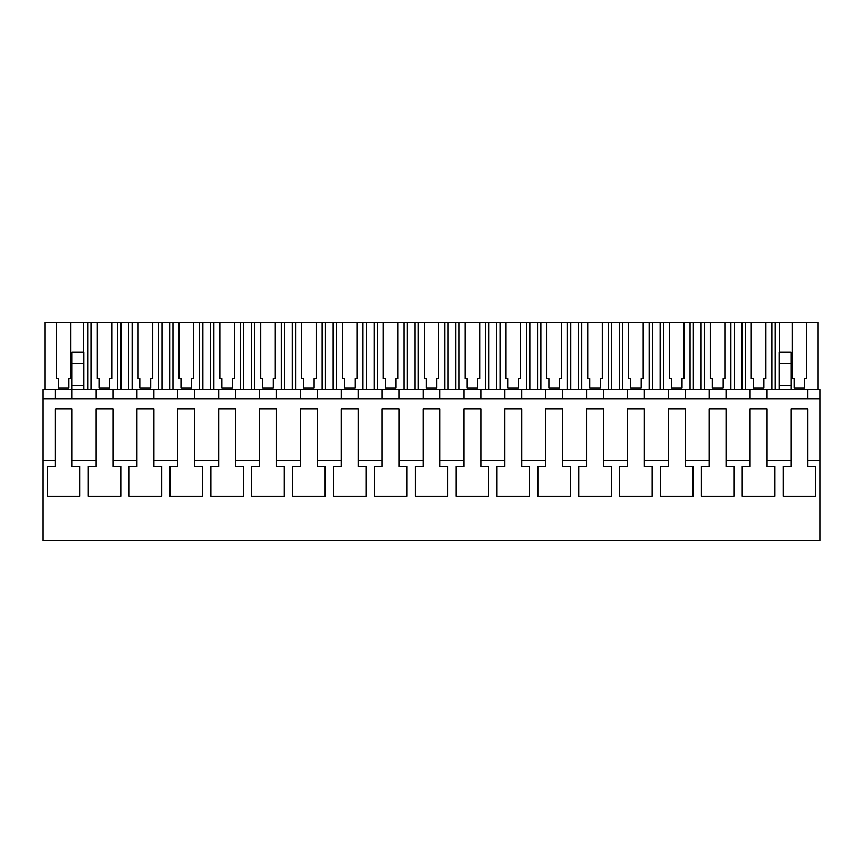 <?xml version="1.0" encoding="UTF-8"?>
<svg xmlns="http://www.w3.org/2000/svg" width="863" height="863" viewBox="0 0 863 863"><rect width="100%" height="100%" fill="white"/><g stroke="black" fill="none" stroke-linecap="round" stroke-linejoin="round"><path stroke-width="1.29" d="M55.135 398.911L55.135 389.655L43.15 389.655L43.15 460.464L55.124 460.464L55.124 466.505L47.303 466.505L47.303 496.322L47.303 466.505M55.124 460.464L55.124 408.965L72.061 408.965L72.061 460.464L95.998 460.464L95.998 408.965L112.934 408.965L112.934 460.464L136.883 460.464L136.883 408.965L153.819 408.965L153.819 460.464L177.756 460.464L177.756 408.965L194.693 408.965L194.693 460.464L218.641 460.464L218.641 408.965L235.577 408.965L235.577 460.464L259.515 460.464L259.515 408.965L276.451 408.965L276.451 460.464L300.4 460.464L300.4 408.965L317.336 408.965L317.336 460.464L341.273 460.464L341.273 408.965L358.21 408.965L358.21 460.464L382.158 460.464L382.158 408.965L399.094 408.965L399.094 460.464L423.032 460.464L423.032 408.965L439.968 408.965L439.968 460.464L463.906 460.464L463.906 408.965L480.842 408.965L480.842 460.464L504.79 460.464L504.79 408.965L521.727 408.965L521.727 460.464L545.664 460.464L545.664 408.965L562.6 408.965L562.6 460.464L586.549 460.464L586.549 408.965L603.485 408.965L603.485 460.464L627.423 460.464L627.423 408.965L644.359 408.965L644.359 460.464L668.307 460.464L668.307 408.965L685.244 408.965L685.244 460.464L709.181 460.464L709.181 408.965L726.117 408.965L726.117 460.464L750.066 460.464L750.066 408.965L767.002 408.965L767.002 460.464L790.94 460.464L790.94 408.965L807.876 408.965L807.876 460.464L819.85 460.464L819.85 540.54L43.15 540.54L43.15 460.464M43.15 398.911L819.85 398.911L819.85 460.464M55.135 389.655L819.85 389.655L819.85 398.911M767.002 460.464L767.002 466.505L774.823 466.505L774.823 496.322L742.245 496.322L742.245 466.505L750.066 466.505L750.066 460.464M726.117 460.464L726.117 466.505L733.938 466.505L733.938 496.322L701.36 496.322L701.36 466.505L709.181 466.505L709.181 460.464M685.244 460.464L685.244 466.505L693.065 466.505L693.065 496.322L660.486 496.322L660.486 466.505L668.307 466.505L668.307 460.464M644.359 460.464L644.359 466.505L652.18 466.505L652.18 496.322L619.602 496.322L619.602 466.505L627.423 466.505L627.423 460.464M603.485 460.464L603.485 466.505L611.306 466.505L611.306 496.322L578.728 496.322L578.728 466.505L586.549 466.505L586.549 460.464M562.6 460.464L562.6 466.505L570.421 466.505L570.421 496.322L537.843 496.322L537.843 466.505L545.664 466.505L545.664 460.464M521.727 460.464L521.727 466.505L529.548 466.505L529.548 496.322L496.969 496.322L496.969 466.505L504.79 466.505L504.79 460.464M480.842 460.464L480.842 466.505L488.674 466.505L488.674 496.322L456.085 496.322L456.085 466.505L463.906 466.505L463.906 460.464M439.968 460.464L439.968 466.505L447.789 466.505L447.789 496.322L415.211 496.322L415.211 466.505L423.032 466.505L423.032 460.464M399.094 460.464L399.094 466.505L406.915 466.505L406.915 496.322L374.326 496.322L374.326 466.505L382.158 466.505L382.158 460.464M358.21 460.464L358.21 466.505L366.031 466.505L366.031 496.322L333.452 496.322L333.452 466.505L341.273 466.505L341.273 460.464M317.336 460.464L317.336 466.505L325.157 466.505L325.157 496.322L292.579 496.322L292.579 466.505L300.4 466.505L300.4 460.464M276.451 460.464L276.451 466.505L284.272 466.505L284.272 496.322L251.694 496.322L251.694 466.505L259.515 466.505L259.515 460.464M235.577 460.464L235.577 466.505L243.398 466.505L243.398 496.322L210.82 496.322L210.82 466.505L218.641 466.505L218.641 460.464M194.693 460.464L194.693 466.505L202.514 466.505L202.514 496.322L169.935 496.322L169.935 466.505L177.756 466.505L177.756 460.464M153.819 460.464L153.819 466.505L161.64 466.505L161.64 496.322L129.062 496.322L129.062 466.505L136.883 466.505L136.883 460.464M112.934 460.464L112.934 466.505L120.755 466.505L120.755 496.322L88.177 496.322L88.177 466.505L95.998 466.505L95.998 460.464M72.061 460.464L72.061 466.505L79.881 466.505L79.881 496.322L47.303 496.322M807.876 460.464L807.876 466.505L815.697 466.505L815.697 496.322L783.119 496.322L783.119 466.505L790.94 466.505L790.94 460.464M807.865 389.655L807.865 398.911L807.865 389.655M790.961 389.655L790.961 352.255L779.289 352.255L779.289 385.632L790.961 385.632M766.98 389.655L766.98 398.911L766.98 389.655M750.087 389.655L750.087 398.911L750.087 389.655M726.107 389.655L726.107 398.911L726.107 389.655M709.203 389.655L709.203 398.911L709.203 389.655M685.222 389.655L685.222 398.911L685.222 389.655M668.329 389.655L668.329 398.911L668.329 389.655M644.348 389.655L644.348 398.911L644.348 389.655M627.444 389.655L627.444 398.911L627.444 389.655M603.464 389.655L603.464 398.911L603.464 389.655M586.57 389.655L586.57 398.911L586.57 389.655M562.59 389.655L562.59 398.911L562.59 389.655M545.686 389.655L545.686 398.911L545.686 389.655M521.705 389.655L521.705 398.911L521.705 389.655M504.812 389.655L504.812 398.911L504.812 389.655M480.831 389.655L480.831 398.911L480.831 389.655M463.927 389.655L463.927 398.911L463.927 389.655M439.947 389.655L439.947 398.911L439.947 389.655M423.053 389.655L423.053 398.911L423.053 389.655M399.073 389.655L399.073 398.911L399.073 389.655M382.169 389.655L382.169 398.911L382.169 389.655M358.188 389.655L358.188 398.911L358.188 389.655M341.295 389.655L341.295 398.911L341.295 389.655M317.314 389.655L317.314 398.911L317.314 389.655M300.41 389.655L300.41 398.911L300.41 389.655M276.43 389.655L276.43 398.911L276.43 389.655M259.536 389.655L259.536 398.911L259.536 389.655M235.556 389.655L235.556 398.911L235.556 389.655M218.652 389.655L218.652 398.911L218.652 389.655M194.671 389.655L194.671 398.911L194.671 389.655M177.778 389.655L177.778 398.911L177.778 389.655M153.797 389.655L153.797 398.911L153.797 389.655M136.893 389.655L136.893 398.911L136.893 389.655M112.913 389.655L112.913 398.911L112.913 389.655M96.02 389.655L96.02 398.911L96.02 389.655M72.039 389.655L72.039 398.911L72.039 385.632L83.711 385.632L83.711 389.655M72.039 385.632L72.039 352.255L83.711 352.255L83.711 385.632M775.114 389.655L775.114 322.46L792.126 322.46L792.126 378.62L794.143 378.62L794.143 388.026L804.683 388.026L804.683 378.62L806.689 378.62L806.689 322.46L818.124 322.46L818.124 389.655M775.114 322.46L771.802 322.46L771.802 389.655M751.252 378.62L753.259 378.62L751.252 378.62L751.252 322.46L745.254 322.46L745.254 389.655M771.802 322.46L765.815 322.46L765.815 378.62L763.798 378.62L763.798 388.026L753.259 388.026L753.259 378.62M745.254 322.46L741.943 322.46L741.943 389.655M734.24 389.655L734.24 322.46L741.943 322.46M734.24 322.46L730.929 322.46L730.929 389.655M710.368 378.62L712.385 378.62L710.368 378.62L710.368 322.46L704.381 322.46L704.381 389.655M730.929 322.46L724.931 322.46L724.931 378.62L722.924 378.62L722.924 388.026L712.385 388.026L712.385 378.62M704.381 322.46L701.069 322.46L701.069 389.655M693.356 389.655L693.356 322.46L701.069 322.46M693.356 322.46L690.044 322.46L690.044 389.655M669.494 378.62L671.5 378.62L669.494 378.62L669.494 322.46L663.496 322.46L663.496 389.655M690.044 322.46L684.057 322.46L684.057 378.62L682.04 378.62L682.04 388.026L671.5 388.026L671.5 378.62M663.496 322.46L660.184 322.46L660.184 389.655M652.482 389.655L652.482 322.46L660.184 322.46M652.482 322.46L649.17 322.46L649.17 389.655M628.609 378.62L630.626 378.62L628.609 378.62L628.609 322.46L622.622 322.46L622.622 389.655M649.17 322.46L643.172 322.46L643.172 378.62L641.166 378.62L641.166 388.026L630.626 388.026L630.626 378.62M622.622 322.46L619.31 322.46L619.31 389.655M611.597 389.655L611.597 322.46L619.31 322.46M611.597 322.46L608.296 322.46L608.296 389.655M587.735 378.62L589.742 378.62L587.735 378.62L587.735 322.46L581.738 322.46L581.738 389.655M608.296 322.46L602.298 322.46L602.298 378.62L600.281 378.62L600.281 388.026L589.742 388.026L589.742 378.62M581.738 322.46L578.426 322.46L578.426 389.655M570.723 389.655L570.723 322.46L578.426 322.46M570.723 322.46L567.412 322.46L567.412 389.655M546.851 378.62L548.868 378.62L546.851 378.62L546.851 322.46L540.864 322.46L540.864 389.655M567.412 322.46L561.425 322.46L561.425 378.62L559.407 378.62L559.407 388.026L548.868 388.026L548.868 378.62M540.864 322.46L537.552 322.46L537.552 389.655M529.839 389.655L529.839 322.46L537.552 322.46M529.839 322.46L526.538 322.46L526.538 389.655M505.977 378.62L507.983 378.62L505.977 378.62L505.977 322.46L499.979 322.46L499.979 389.655M526.538 322.46L520.54 322.46L520.54 378.62L518.534 378.62L518.534 388.026L507.983 388.026L507.983 378.62M499.979 322.46L496.667 322.46L496.667 389.655M488.965 389.655L488.965 322.46L496.667 322.46M488.965 322.46L485.653 322.46L485.653 389.655M465.092 378.62L467.11 378.62L465.092 378.62L465.092 322.46L459.105 322.46L459.105 389.655M485.653 322.46L479.666 322.46L479.666 378.62L477.649 378.62L477.649 388.026L467.11 388.026L467.11 378.62M459.105 322.46L455.793 322.46L455.793 389.655M448.08 389.655L448.08 322.46L455.793 322.46M448.08 322.46L444.779 322.46L444.779 389.655M424.218 378.62L426.225 378.62L424.218 378.62L424.218 322.46L418.221 322.46L418.221 389.655M444.779 322.46L438.782 322.46L438.782 378.62L436.775 378.62L436.775 388.026L426.225 388.026L426.225 378.62M418.221 322.46L414.92 322.46L414.92 389.655M407.207 389.655L407.207 322.46L414.92 322.46M407.207 322.46L403.895 322.46L403.895 389.655M383.334 378.62L385.351 378.62L383.334 378.62L383.334 322.46L377.347 322.46L377.347 389.655M403.895 322.46L397.908 322.46L397.908 378.62L395.89 378.62L395.89 388.026L385.351 388.026L385.351 378.62M377.347 322.46L374.035 322.46L374.035 389.655M366.333 389.655L366.333 322.46L374.035 322.46M366.333 322.46L363.021 322.46L363.021 389.655M342.46 378.62L344.466 378.62L342.46 378.62L342.46 322.46L336.462 322.46L336.462 389.655M363.021 322.46L357.023 322.46L357.023 378.62L355.017 378.62L355.017 388.026L344.466 388.026L344.466 378.62M336.462 322.46L333.161 322.46L333.161 389.655M325.448 389.655L325.448 322.46L333.161 322.46M325.448 322.46L322.136 322.46L322.136 389.655M301.575 378.62L303.593 378.62L301.575 378.62L301.575 322.46L295.588 322.46L295.588 389.655M322.136 322.46L316.149 322.46L316.149 378.62L314.132 378.62L314.132 388.026L303.593 388.026L303.593 378.62M295.588 322.46L292.277 322.46L292.277 389.655M284.574 389.655L284.574 322.46L292.277 322.46M284.574 322.46L281.262 322.46L281.262 389.655M260.702 378.62L262.719 378.62L260.702 378.62L260.702 322.46L254.704 322.46L254.704 389.655M281.262 322.46L275.265 322.46L275.265 378.62L273.258 378.62L273.258 388.026L262.719 388.026L262.719 378.62M254.704 322.46L251.403 322.46L251.403 389.655M243.69 389.655L243.69 322.46L251.403 322.46M243.69 322.46L240.378 322.46L240.378 389.655M219.828 378.62L221.834 378.62L219.828 378.62L219.828 322.46L213.83 322.46L213.83 389.655M240.378 322.46L234.391 322.46L234.391 378.62L232.374 378.62L232.374 388.026L221.834 388.026L221.834 378.62M213.83 322.46L210.518 322.46L210.518 389.655M202.816 389.655L202.816 322.46L210.518 322.46M202.816 322.46L199.504 322.46L199.504 389.655M178.943 378.62L180.96 378.62L178.943 378.62L178.943 322.46L172.956 322.46L172.956 389.655M199.504 322.46L193.506 322.46L193.506 378.62L191.5 378.62L191.5 388.026L180.96 388.026L180.96 378.62M172.956 322.46L169.644 322.46L169.644 389.655M161.931 389.655L161.931 322.46L169.644 322.46M161.931 322.46L158.619 322.46L158.619 389.655M138.069 378.62L140.076 378.62L138.069 378.62L138.069 322.46L132.071 322.46L132.071 389.655M158.619 322.46L152.632 322.46L152.632 378.62L150.615 378.62L150.615 388.026L140.076 388.026L140.076 378.62M132.071 322.46L128.76 322.46L128.76 389.655M121.057 389.655L121.057 322.46L128.76 322.46M121.057 322.46L117.746 322.46L117.746 389.655M97.185 378.62L99.202 378.62L97.185 378.62L97.185 322.46L91.198 322.46L91.198 389.655M117.746 322.46L111.748 322.46L111.748 378.62L109.741 378.62L109.741 388.026L99.202 388.026L99.202 378.62M91.198 322.46L87.886 322.46L87.886 389.655M83.193 352.255L83.193 322.46L87.886 322.46M83.193 322.46L70.874 322.46L70.874 378.62L68.857 378.62L68.857 388.026L58.317 388.026L58.317 378.62L56.311 378.62L58.317 378.62M44.876 389.655L44.876 322.46L56.311 322.46L56.311 378.62M779.807 322.46L779.807 352.255M779.289 385.632L779.289 389.655M750.066 408.965L750.066 466.505M742.245 496.322L742.245 466.505M709.181 408.965L709.181 466.505M668.307 408.965L668.307 466.505M627.423 408.965L627.423 466.505M586.549 408.965L586.549 466.505M88.177 496.322L88.177 466.505M72.039 363.517L83.711 363.517M792.126 322.46L806.689 322.46M56.311 322.46L70.874 322.46M97.185 322.46L111.748 322.46M138.069 322.46L152.632 322.46M178.943 322.46L193.506 322.46M219.828 322.46L234.391 322.46M260.702 322.46L275.265 322.46M301.575 322.46L316.149 322.46M342.46 322.46L357.023 322.46M383.334 322.46L397.908 322.46M424.218 322.46L438.782 322.46M465.092 322.46L479.666 322.46M505.977 322.46L520.54 322.46M546.851 322.46L561.425 322.46M587.735 322.46L602.298 322.46M628.609 322.46L643.172 322.46M669.494 322.46L684.057 322.46M710.368 322.46L724.931 322.46M751.252 322.46L765.815 322.46M763.798 388.026L763.798 378.62L765.815 378.62M722.924 388.026L722.924 378.62L724.931 378.62M682.04 388.026L682.04 378.62L684.057 378.62M641.166 388.026L641.166 378.62L643.172 378.62M600.281 388.026L600.281 378.62L602.298 378.62M559.407 388.026L559.407 378.62L561.425 378.62M518.534 388.026L518.534 378.62L520.54 378.62M477.649 388.026L477.649 378.62L479.666 378.62M436.775 388.026L436.775 378.62L438.782 378.62M395.89 388.026L395.89 378.62L397.908 378.62M355.017 388.026L355.017 378.62L357.023 378.62M314.132 388.026L314.132 378.62L316.149 378.62M273.258 388.026L273.258 378.62L275.265 378.62M232.374 388.026L232.374 378.62L234.391 378.62M191.5 388.026L191.5 378.62L193.506 378.62M150.615 388.026L150.615 378.62L152.632 378.62M109.741 388.026L109.741 378.62L111.748 378.62M68.857 388.026L68.857 378.62L70.874 378.62M804.683 388.026L804.683 378.62L806.689 378.62M792.126 378.62L794.143 378.62M779.289 363.517L790.961 363.517"/></g></svg>
